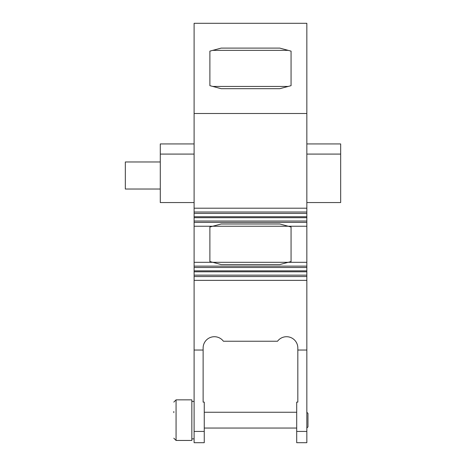 <?xml version="1.0" encoding="UTF-8"?>
<svg xmlns="http://www.w3.org/2000/svg" width="466" height="466" viewBox="0 0 466 466"><rect width="100%" height="100%" fill="white"/><g stroke="black" fill="none" stroke-linecap="round" stroke-linejoin="round"><path stroke-width="0.7" d="M194.106 350.036L203.124 350.036L203.124 402.111L204.254 402.111L204.254 442.7L194.106 442.7L194.106 23.3L306.844 23.3L306.844 113.494L194.106 113.494M306.844 350.036L297.826 350.036L297.826 402.111L296.696 402.111L296.696 442.7L306.844 442.7L306.844 113.494M203.124 350.036L203.124 347.997A11.271 11.271 0 0 1 223.418 341.234L277.532 341.234A11.271 11.271 0 0 1 297.826 347.997L297.826 350.036M306.844 280.351L194.106 280.351M306.844 276.536L194.106 276.536M306.844 275.15L194.106 275.15M306.844 267.513L194.106 267.513M306.844 266.133L194.106 266.133M306.844 262.311L288.204 262.311L291.064 261.548L291.064 227L279.786 223.983L221.164 223.983L212.746 226.237L194.106 226.237M306.844 226.237L212.746 226.237L209.886 227L209.886 261.548L212.746 262.311L194.106 262.311M306.844 222.416L194.106 222.416M306.844 221.035L194.106 221.035M306.844 213.399L194.106 213.399M306.844 212.013L194.106 212.013M306.844 208.197L194.106 208.197M221.164 264.566L279.786 264.566L288.204 262.311L212.746 262.311L221.164 264.566M212.746 50.357L209.886 51.126L209.886 85.668L221.164 88.691L279.786 88.691L291.064 85.668L291.064 51.126L279.786 48.103L221.164 48.103L212.746 50.357L288.204 50.357M212.746 86.437L288.204 86.437M194.106 154.083L160.281 154.083L160.281 202.559L194.106 202.559M194.106 143.936L160.281 143.936L160.281 154.083M306.844 412.259L307.974 413.389L307.974 426.914L307.974 416.907M191.846 399.857L191.846 440.446L176.066 440.446L176.066 399.857L191.846 399.857M173.812 411.501L173.812 412.655M306.844 202.559L340.669 202.559L340.669 143.936L306.844 143.936M340.669 154.083L306.844 154.083M160.281 161.97L125.331 161.97L125.331 189.033L160.281 189.033M204.254 431.429L194.106 431.429M306.844 431.429L296.696 431.429M306.844 271.812L194.106 271.812M306.844 270.857L194.106 270.857M306.844 217.692L194.106 217.692M306.844 216.737L194.106 216.737M204.254 412.259L296.696 412.259M204.254 428.044L296.696 428.044M307.974 426.914L306.844 428.044M191.846 401.436L194.106 401.436M191.846 438.867L194.106 438.867M173.812 438.191L176.066 440.446M173.812 402.111L176.066 399.857"/></g></svg>

